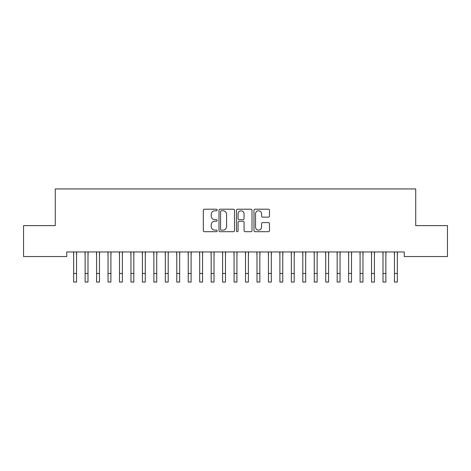 <?xml version="1.0" encoding="UTF-8"?>
<svg xmlns="http://www.w3.org/2000/svg" width="471" height="471" viewBox="0 0 471 471"><rect width="100%" height="100%" fill="white"/><g stroke="black" fill="none" stroke-linecap="round" stroke-linejoin="round"><path stroke-width="0.71" d="M217.172 209.995A0.789 0.789 0 0 0 216.383 209.206L204.432 209.206A1.125 1.125 0 0 0 203.307 210.331L203.307 230.572A1.125 1.125 0 0 0 204.432 231.697L216.383 231.697A0.789 0.789 0 0 0 217.172 230.908A0.789 0.789 0 0 0 216.383 230.125L214.835 230.125A3.597 3.597 0 0 1 211.238 226.522L211.238 224.838A3.597 3.597 0 0 1 214.835 221.24L216.383 221.24A0.789 0.789 0 0 0 217.172 220.452A0.789 0.789 0 0 0 216.383 219.663L214.835 219.663A3.597 3.597 0 0 1 211.238 216.065L211.238 214.382A3.597 3.597 0 0 1 214.835 210.778L216.383 210.778A0.789 0.789 0 0 0 217.172 209.995M268.364 217.137A1.125 1.125 0 0 0 269.489 216.012L269.489 210.331A1.125 1.125 0 0 0 268.364 209.206L255.094 209.206A1.125 1.125 0 0 0 253.969 210.331L253.969 230.572A1.125 1.125 0 0 0 255.094 231.697L268.364 231.697A1.125 1.125 0 0 0 269.489 230.572L269.489 223.713A1.125 1.125 0 0 0 268.364 222.589L262.688 222.589A1.125 1.125 0 0 0 261.564 223.713L261.564 227.116A3.009 3.009 0 0 1 258.555 230.125A3.009 3.009 0 0 1 255.547 227.116L255.547 213.787A3.009 3.009 0 0 1 258.555 210.778A3.009 3.009 0 0 1 261.564 213.787L261.564 216.012A1.125 1.125 0 0 0 262.688 217.137L268.364 217.137M404.259 251.956L66.741 251.956L66.741 256.542L23.55 256.542L23.55 225.609L55.284 225.609L55.284 188.948L415.716 188.948L415.716 225.609L447.45 225.609L447.45 256.542L404.259 256.542L404.259 251.956M234.517 210.331A1.125 1.125 0 0 0 233.392 209.206L220.122 209.206A1.125 1.125 0 0 0 218.997 210.331L218.997 230.572A1.125 1.125 0 0 0 220.122 231.697L233.392 231.697A1.125 1.125 0 0 0 234.517 230.572L234.517 210.331M237.608 209.206L250.878 209.206A1.125 1.125 0 0 1 252.003 210.331L252.003 230.572A1.125 1.125 0 0 1 250.878 231.697L245.197 231.697A1.125 1.125 0 0 1 244.072 230.572L244.072 222.365A1.125 1.125 0 0 0 242.948 221.24L239.186 221.24A1.125 1.125 0 0 0 238.061 222.365L238.061 230.908A0.789 0.789 0 0 1 237.272 231.697A0.789 0.789 0 0 1 236.483 230.908L236.483 210.331A1.125 1.125 0 0 1 237.608 209.206M221.358 210.778A0.789 0.789 0 0 0 220.569 211.567L220.569 229.336A0.789 0.789 0 0 0 221.358 230.125L222.989 230.125A3.597 3.597 0 0 0 226.586 226.522L226.586 214.382A3.597 3.597 0 0 0 222.989 210.778L221.358 210.778M244.072 213.846A3.009 3.009 0 0 0 241.064 210.837A3.009 3.009 0 0 0 238.061 213.846L238.061 218.538A1.125 1.125 0 0 0 239.186 219.663L242.948 219.663A1.125 1.125 0 0 0 244.072 218.538L244.072 213.846M76.537 256.277L76.685 251.956M73.676 256.277L73.529 251.956M73.676 273.463L76.537 273.463L76.537 282.052L73.676 282.052L73.676 252.315M76.537 273.463L76.537 252.315M87.995 256.277L88.142 251.956M85.127 256.277L84.986 251.956M99.452 256.277L99.599 251.956M96.584 256.277L96.443 251.956M85.127 273.463L87.995 273.463L87.995 282.052L85.127 282.052L85.127 252.315M87.995 273.463L87.995 252.315M96.584 273.463L99.452 273.463L99.452 282.052L96.584 282.052L96.584 252.315M99.452 273.463L99.452 252.315M110.909 256.277L111.056 251.956M108.042 256.277L107.9 251.956M122.366 256.277L122.507 251.956M119.499 256.277L119.357 251.956M108.042 273.463L110.909 273.463L110.909 282.052L108.042 282.052L108.042 252.315M110.909 273.463L110.909 252.315M119.499 273.463L122.366 273.463L122.366 282.052L119.499 282.052L119.499 252.315M122.366 273.463L122.366 252.315M133.823 256.277L133.964 251.956M130.956 256.277L130.814 251.956M130.956 273.463L133.823 273.463L133.823 282.052L130.956 282.052L130.956 252.315M133.823 273.463L133.823 252.315M145.28 256.277L145.421 251.956M142.413 256.277L142.271 251.956M142.413 273.463L145.28 273.463L145.28 282.052L142.413 282.052L142.413 252.315M145.28 273.463L145.28 252.315M156.737 256.277L156.878 251.956M153.87 256.277L153.723 251.956M168.194 256.277L168.335 251.956M165.327 256.277L165.18 251.956M179.651 256.277L179.792 251.956M176.784 256.277L176.637 251.956M191.102 256.277L191.25 251.956M188.241 256.277L188.094 251.956M202.559 256.277L202.707 251.956M199.698 256.277L199.551 251.956M214.017 256.277L214.164 251.956M211.155 256.277L211.008 251.956M225.474 256.277L225.621 251.956M222.612 256.277L222.465 251.956M236.931 256.277L237.078 251.956M234.069 256.277L233.922 251.956M248.388 256.277L248.535 251.956M245.526 256.277L245.379 251.956M153.87 273.463L156.737 273.463L156.737 282.052L153.87 282.052L153.87 252.315M156.737 273.463L156.737 252.315M165.327 273.463L168.194 273.463L168.194 282.052L165.327 282.052L165.327 252.315M168.194 273.463L168.194 252.315M176.784 273.463L179.651 273.463L179.651 282.052L176.784 282.052L176.784 252.315M179.651 273.463L179.651 252.315M188.241 273.463L191.102 273.463L191.102 282.052L188.241 282.052L188.241 252.315M191.102 273.463L191.102 252.315M199.698 273.463L202.559 273.463L202.559 282.052L199.698 282.052L199.698 252.315M202.559 273.463L202.559 252.315M211.155 273.463L214.017 273.463L214.017 282.052L211.155 282.052L211.155 252.315M214.017 273.463L214.017 252.315M222.612 273.463L225.474 273.463L225.474 282.052L222.612 282.052L222.612 252.315M225.474 273.463L225.474 252.315M234.069 273.463L236.931 273.463L236.931 282.052L234.069 282.052L234.069 252.315M236.931 273.463L236.931 252.315M245.526 273.463L248.388 273.463L248.388 282.052L245.526 282.052L245.526 252.315M248.388 273.463L248.388 252.315M259.845 256.277L259.992 251.956M256.983 256.277L256.836 251.956M256.983 273.463L259.845 273.463L259.845 282.052L256.983 282.052L256.983 252.315M259.845 273.463L259.845 252.315M271.302 256.277L271.449 251.956M268.441 256.277L268.293 251.956M268.441 273.463L271.302 273.463L271.302 282.052L268.441 282.052L268.441 252.315M271.302 273.463L271.302 252.315M282.759 256.277L282.906 251.956M279.898 256.277L279.75 251.956M279.898 273.463L282.759 273.463L282.759 282.052L279.898 282.052L279.898 252.315M282.759 273.463L282.759 252.315M294.216 256.277L294.363 251.956M291.349 256.277L291.208 251.956M291.349 273.463L294.216 273.463L294.216 282.052L291.349 282.052L291.349 252.315M294.216 273.463L294.216 252.315M305.673 256.277L305.82 251.956M302.806 256.277L302.665 251.956M302.806 273.463L305.673 273.463L305.673 282.052L302.806 282.052L302.806 252.315M305.673 273.463L305.673 252.315M317.13 256.277L317.277 251.956M314.263 256.277L314.122 251.956M314.263 273.463L317.13 273.463L317.13 282.052L314.263 282.052L314.263 252.315M317.13 273.463L317.13 252.315M328.587 256.277L328.729 251.956M325.72 256.277L325.579 251.956M325.72 273.463L328.587 273.463L328.587 282.052L325.72 282.052L325.72 252.315M328.587 273.463L328.587 252.315M340.044 256.277L340.186 251.956M337.177 256.277L337.036 251.956M337.177 273.463L340.044 273.463L340.044 282.052L337.177 282.052L337.177 252.315M340.044 273.463L340.044 252.315M351.501 256.277L351.643 251.956M348.634 256.277L348.493 251.956M348.634 273.463L351.501 273.463L351.501 282.052L348.634 282.052L348.634 252.315M351.501 273.463L351.501 252.315M362.958 256.277L363.1 251.956M360.091 256.277L359.944 251.956M360.091 273.463L362.958 273.463L362.958 282.052L360.091 282.052L360.091 252.315M362.958 273.463L362.958 252.315M374.416 256.277L374.557 251.956M371.548 256.277L371.401 251.956M371.548 273.463L374.416 273.463L374.416 282.052L371.548 282.052L371.548 252.315M374.416 273.463L374.416 252.315M385.873 256.277L386.014 251.956M383.005 256.277L382.858 251.956M383.005 273.463L385.873 273.463L385.873 282.052L383.005 282.052L383.005 252.315M385.873 273.463L385.873 252.315M397.324 256.277L397.471 251.956M394.462 256.277L394.315 251.956M394.462 273.463L397.324 273.463L397.324 282.052L394.462 282.052L394.462 252.315M397.324 273.463L397.324 252.315"/></g></svg>
